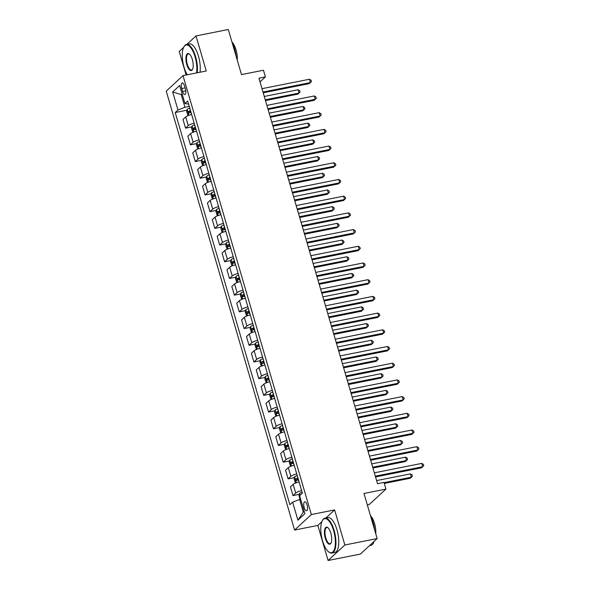<?xml version="1.0" encoding="UTF-8"?>
<svg xmlns="http://www.w3.org/2000/svg" width="590" height="590" viewBox="0 0 590 590"><rect width="100%" height="100%" fill="white"/><g stroke="black" fill="none" stroke-linecap="round" stroke-linejoin="round"><path stroke-width="0.89" d="M307.095 504.907A4.558 1.733 -101.3 0 0 304.757 501.78A4.558 1.733 -101.3 0 0 304.197 507.592A4.558 1.733 -101.3 0 0 306.534 510.719A4.558 1.733 -101.3 0 0 307.095 504.907M367.334 504.974L369.156 504.612L385.934 489.103L383.979 482.421L377.519 483.712L258.936 78.19L265.397 76.907L263.442 70.225L241.487 74.598L228.301 29.5L196.005 35.924L186.801 44.427M328.092 560.5L360.387 554.076L377.158 538.567L344.862 544.998L334.611 509.922L311.358 514.546L294.58 530.056L317.833 525.425L328.092 560.5L344.862 544.998M311.358 514.546L183.011 75.623L166.233 91.133L294.58 530.056M183.645 47.348L179.227 51.433L186.123 75.004M181.713 88.537L182.576 91.472A4.41 1.674 -101.3 0 0 184.84 94.503A4.41 1.674 -101.3 0 0 185.385 88.876L184.523 85.934A4.41 1.674 -101.3 0 0 182.258 82.902A4.41 1.674 -101.3 0 0 181.713 88.537L185.09 87.858M182.096 93.795L181.233 94.592L184.943 107.284L177.966 109.991L175.223 112.52L289.897 504.679L292.64 502.142L299.624 499.442L303.334 512.135L304.197 511.338M177.966 109.991L172.693 91.952L179.67 85.498L184.95 103.538L188.601 104.12M292.64 502.142L297.913 520.181L304.897 513.728L299.624 495.689L302.368 493.159L187.694 101.001L184.95 103.538M385.934 489.103L363.971 493.476L377.158 538.567M183.011 75.623L206.257 70.999L196.005 35.924M260.02 81.877L265.397 76.907M182.273 94.385L181.233 94.592L172.693 91.952M189.279 106.421L184.943 107.284M300.657 499.236L299.624 499.442M175.223 112.52L186.971 110.183M191.632 114.467A5.694 1.195 163.7 0 0 185.732 116.923L182.996 119.46L185.533 128.148L191.853 126.887M301.615 490.585A5.694 1.195 163.7 0 0 295.723 493.048L292.979 495.585L299.3 494.324M292.979 495.585L290.435 486.898L293.178 484.361A5.694 1.195 163.7 0 1 299.078 481.905M296.733 473.888A5.694 1.195 163.7 0 0 290.841 476.344L288.097 478.881L294.417 477.627M288.097 478.881L285.553 470.2L288.296 467.664A5.694 1.195 163.7 0 1 294.189 465.2M291.844 457.184A5.694 1.195 163.7 0 0 285.951 459.647L283.207 462.184L289.535 460.923M283.207 462.184L280.67 453.496L283.414 450.959A5.694 1.195 163.7 0 1 289.306 448.496M286.961 440.479A5.694 1.195 163.7 0 0 281.069 442.943L278.325 445.479L284.653 444.218M278.325 445.479L275.788 436.792L278.532 434.255A5.694 1.195 163.7 0 1 284.424 431.799M282.079 423.782A5.694 1.195 163.7 0 0 276.186 426.238L273.443 428.775L279.771 427.521M273.443 428.775L270.906 420.095L273.649 417.558A5.694 1.195 163.7 0 1 279.542 415.095M277.197 407.078A5.694 1.195 163.7 0 0 271.304 409.541L268.561 412.078L274.881 410.817M268.561 412.078L266.016 403.39L268.76 400.853A5.694 1.195 163.7 0 1 274.652 398.398M272.315 390.381A5.694 1.195 163.7 0 0 266.415 392.837L263.671 395.374L269.999 394.113M263.671 395.374L261.134 386.686L263.877 384.156A5.694 1.195 163.7 0 1 269.77 381.693M267.425 373.677A5.694 1.195 163.7 0 0 261.532 376.14L258.789 378.669L265.117 377.416M258.789 378.669L256.252 369.989L258.995 367.452A5.694 1.195 163.7 0 1 264.888 364.989M262.543 356.972A5.694 1.195 163.7 0 0 256.65 359.435L253.906 361.972L260.234 360.711M253.906 361.972L251.369 353.285L254.113 350.748A5.694 1.195 163.7 0 1 260.006 348.292M257.66 340.275A5.694 1.195 163.7 0 0 251.768 342.731L249.024 345.268L255.345 344.007M249.024 345.268L246.48 336.58L249.223 334.051A5.694 1.195 163.7 0 1 255.116 331.587M252.778 323.571A5.694 1.195 163.7 0 0 246.886 326.034L244.142 328.564L250.462 327.31M244.142 328.564L241.598 319.883L244.341 317.346A5.694 1.195 163.7 0 1 250.234 314.883M247.889 306.866A5.694 1.195 163.7 0 0 241.996 309.33L239.252 311.867L245.58 310.606M239.252 311.867L236.715 303.179L239.459 300.642A5.694 1.195 163.7 0 1 245.352 298.186M243.006 290.169A5.694 1.195 163.7 0 0 237.114 292.625L234.37 295.162L240.698 293.901M234.37 295.162L231.833 286.482L234.577 283.945A5.694 1.195 163.7 0 1 240.469 281.482M238.124 273.465A5.694 1.195 163.7 0 0 232.231 275.928L229.488 278.458L235.808 277.204M229.488 278.458L226.951 269.778L229.687 267.241A5.694 1.195 163.7 0 1 235.587 264.777M233.242 256.761A5.694 1.195 163.7 0 0 227.349 259.224L224.606 261.761L230.926 260.5M224.606 261.761L222.061 253.073L224.805 250.536A5.694 1.195 163.7 0 1 230.697 248.08M228.352 240.064A5.694 1.195 163.7 0 0 222.459 242.519L219.716 245.056L226.044 243.803M219.716 245.056L217.179 236.376L219.923 233.839A5.694 1.195 163.7 0 1 225.815 231.376M223.47 223.359A5.694 1.195 163.7 0 0 217.577 225.823L214.834 228.359L221.162 227.098M214.834 228.359L212.297 219.672L215.04 217.135A5.694 1.195 163.7 0 1 220.933 214.679M218.588 206.655A5.694 1.195 163.7 0 0 212.695 209.118L209.952 211.655L216.279 210.394M209.952 211.655L207.415 202.967L210.158 200.438A5.694 1.195 163.7 0 1 216.051 197.975M213.705 189.958A5.694 1.195 163.7 0 0 207.813 192.414L205.069 194.951L211.39 193.697M205.069 194.951L202.525 186.27L205.268 183.733A5.694 1.195 163.7 0 1 211.161 181.27M208.823 173.254A5.694 1.195 163.7 0 0 202.923 175.717L200.187 178.254L206.507 176.993M200.187 178.254L197.643 169.566L200.386 167.029A5.694 1.195 163.7 0 1 206.279 164.573M203.934 156.556A5.694 1.195 163.7 0 0 198.041 159.012L195.297 161.549L201.625 160.288M195.297 161.549L192.76 152.862L195.504 150.332A5.694 1.195 163.7 0 1 201.397 147.869M199.051 139.852A5.694 1.195 163.7 0 0 193.159 142.315L190.415 144.845L196.743 143.591M190.415 144.845L187.878 136.165L190.622 133.628A5.694 1.195 163.7 0 1 196.514 131.164M194.169 123.148A5.694 1.195 163.7 0 0 188.276 125.611L185.533 128.148M297.913 520.181L303.334 512.135M334.611 509.922L325.894 517.976M321.845 521.715L317.833 525.425M263.214 92.8L309.256 83.64L310.392 82.593L262.985 92.025M309.418 79.252L311.048 80.233L311.439 81.575L310.392 82.593L309.418 79.252L262.012 88.684M188.055 115.633L186.654 111.532L187.17 109.357A3.776 0.789 -16.3 0 1 189.7 108.14L189.774 108.118M265.485 100.573L297.921 94.12L299.056 93.073L298.083 89.732L264.283 96.458M190.511 110.654L190.437 110.684A3.776 0.789 163.7 0 0 188.409 111.547L188.881 113.155A3.776 0.789 -16.3 0 1 190.909 112.284L190.983 112.262M190.74 112.786C189.788 112.66 189.633 112.122 190.268 111.178A1.925 0.406 -16.3 0 1 190.629 111.038M265.257 99.799L299.056 93.073L300.104 92.047L299.713 90.713L298.083 89.732M268.096 109.504L314.146 100.344L315.274 99.297L267.867 108.73M314.3 95.956L315.93 96.937L316.321 98.272L315.274 99.297L314.3 95.956L266.894 105.389M272.978 126.208L319.028 117.041L320.163 115.994L272.75 125.427M319.183 112.653L320.812 113.641L321.203 114.976L320.163 115.994L319.183 112.653L271.776 122.086M277.861 142.905L323.91 133.746L325.046 132.698L277.639 142.131M324.065 129.358L325.702 130.338L326.093 131.673L325.046 132.698L324.065 129.358L276.658 138.79M192.945 132.33L191.536 128.237L192.052 126.061A3.776 0.789 -16.3 0 1 194.582 124.844L194.656 124.822M270.368 117.277L302.81 110.817L303.939 109.77L302.965 106.429L269.165 113.155M195.401 127.359L195.32 127.381A3.776 0.789 163.7 0 0 193.299 128.251L193.763 129.852A3.776 0.789 -16.3 0 1 195.792 128.989L195.865 128.959M195.622 129.483C194.671 129.358 194.516 128.827 195.157 127.883A1.925 0.406 -16.3 0 1 195.511 127.742M270.139 116.496L303.939 109.77L304.986 108.752L304.595 107.417L302.965 106.429M197.827 149.034L196.418 144.934L196.935 142.758A3.776 0.789 -16.3 0 1 199.464 141.548L199.538 141.519M275.25 133.974L307.692 127.521L308.828 126.474L307.847 123.133L274.048 129.859M200.283 144.056L200.209 144.085A3.776 0.789 163.7 0 0 198.181 144.956L198.646 146.556A3.776 0.789 -16.3 0 1 200.674 145.686L200.755 145.664M200.504 146.187C199.56 146.062 199.398 145.524 200.04 144.587A1.925 0.406 -16.3 0 1 200.394 144.439M275.029 133.2L308.828 126.474L309.868 125.449L309.477 124.114L307.847 123.133M202.709 165.731L201.308 161.638L201.824 159.462A3.776 0.789 -16.3 0 1 204.346 158.245L204.42 158.223M280.139 150.679L312.575 144.226L313.71 143.178L312.73 139.837L278.93 146.563M205.165 160.76L205.091 160.782A3.776 0.789 163.7 0 0 203.063 161.653L203.535 163.26A3.776 0.789 -16.3 0 1 205.556 162.39L205.637 162.361M205.394 162.892C204.442 162.759 204.288 162.228 204.922 161.284A1.925 0.406 -16.3 0 1 205.276 161.144M279.911 149.904L313.71 143.178L314.758 142.153L314.367 140.818L312.73 139.837M282.75 159.61L328.792 150.45L329.928 149.403L282.522 158.835M328.955 146.062L330.584 147.043L330.975 148.378L329.928 149.403L328.955 146.062L281.541 155.495M207.592 182.435L206.19 178.335L206.707 176.167A3.776 0.789 -16.3 0 1 209.229 174.95L209.31 174.92M285.022 167.383L317.457 160.923L318.593 159.875L317.619 156.534L283.82 163.26M210.047 177.465L209.974 177.487A3.776 0.789 163.7 0 0 207.946 178.357L208.418 179.957A3.776 0.789 -16.3 0 1 210.446 179.095L210.519 179.065M210.276 179.589C209.325 179.463 209.17 178.932 209.804 177.988A1.925 0.406 -16.3 0 1 210.165 177.848M284.793 166.601L318.593 159.875L319.64 158.858L319.249 157.515L317.619 156.534M196.573 72.924A17.368 6.593 -101.3 0 0 195.091 56.913A17.368 6.593 -101.3 0 0 183.815 47.016A17.368 6.593 -101.3 0 0 184.028 67.135A17.368 6.593 -101.3 0 0 187.259 74.783M183.815 47.016L184.065 46.573A17.796 6.756 78.7 0 1 186.477 44.493A17.796 6.756 78.7 0 1 195.615 56.706A17.796 6.756 78.7 0 1 197.178 72.806M192.325 59.472A8.688 3.297 78.7 0 1 192.436 69.532A8.688 3.297 78.7 0 1 186.794 64.583A8.688 3.297 78.7 0 1 186.197 55.858A8.688 3.297 78.7 0 1 189.346 53.992A8.688 3.297 78.7 0 1 192.325 59.472M189.545 54.169A8.26 3.134 -101.3 0 0 188.335 53.852A8.26 3.134 -101.3 0 0 187.318 64.376A8.26 3.134 -101.3 0 0 191.558 70.048A8.26 3.134 -101.3 0 0 192.554 69.288M232.099 42.51A17.796 6.756 78.7 0 1 234.628 48.948A17.796 6.756 78.7 0 1 236.14 56.33M231.966 42.06A12.81 4.867 78.7 0 1 236.015 49.826A12.81 4.867 78.7 0 1 237.269 60.173M186.477 44.493L189.316 43.926A17.796 6.756 78.7 0 1 198.461 56.146A17.796 6.756 78.7 0 1 200.017 72.238M333.601 530.572A17.368 6.593 -101.3 0 0 322.324 520.682A17.368 6.593 -101.3 0 0 322.538 540.801A17.368 6.593 -101.3 0 0 328.505 551.746A17.368 6.593 -101.3 0 0 334.796 548.029A17.368 6.593 -101.3 0 0 333.601 530.572M322.324 520.682L322.575 520.232A17.796 6.756 78.7 0 1 324.987 518.153A17.796 6.756 78.7 0 1 334.124 530.373A17.796 6.756 78.7 0 1 331.934 553.066A17.796 6.756 78.7 0 1 328.903 552.07L328.505 551.746M330.835 533.131A8.688 3.297 78.7 0 1 330.946 543.191A8.688 3.297 78.7 0 1 325.304 538.242A8.688 3.297 78.7 0 1 324.707 529.518A8.688 3.297 78.7 0 1 327.856 527.652A8.688 3.297 78.7 0 1 330.835 533.131M328.055 527.829A8.26 3.134 -101.3 0 0 326.845 527.512A8.26 3.134 -101.3 0 0 325.828 538.043A8.26 3.134 -101.3 0 0 330.068 543.707A8.26 3.134 -101.3 0 0 331.064 542.955M370.608 516.169A17.796 6.756 78.7 0 1 373.138 522.607A17.796 6.756 78.7 0 1 374.65 529.99M370.476 515.719A12.81 4.867 78.7 0 1 374.525 523.485A12.81 4.867 78.7 0 1 375.771 533.832M324.987 518.153L327.826 517.592A17.796 6.756 78.7 0 1 336.971 529.805A17.796 6.756 78.7 0 1 334.773 552.498L331.934 553.066M374.119 541.377A17.796 6.756 78.7 0 1 370.94 545.3L369.583 545.573M287.632 176.314L333.682 167.147L334.81 166.1L287.404 175.532M333.837 162.759L335.467 163.747L335.858 165.082L334.81 166.1L333.837 162.759L286.43 172.191M212.474 199.14L211.072 195.039L211.589 192.864A3.776 0.789 -16.3 0 1 214.118 191.654L214.192 191.625M289.904 184.08L322.346 177.627L323.475 176.58L322.501 173.239L288.702 179.965M214.937 194.162L214.856 194.191A3.776 0.789 163.7 0 0 212.828 195.061L213.3 196.662A3.776 0.789 -16.3 0 1 215.328 195.792L215.402 195.769M215.158 196.293C214.207 196.168 214.052 195.629 214.686 194.685A1.925 0.406 -16.3 0 1 215.048 194.545M289.675 183.306L323.475 176.58L324.522 175.555L324.131 174.22L322.501 173.239M292.515 193.011L338.564 183.851L339.693 182.804L292.286 192.237M338.719 179.463L340.349 180.444L340.74 181.779L339.693 182.804L338.719 179.463L291.312 188.896M217.363 215.837L215.955 211.744L216.471 209.568A3.776 0.789 -16.3 0 1 219.001 208.351L219.074 208.329M294.786 200.784L327.229 194.331L328.365 193.277L327.384 189.943L293.584 196.669M219.819 210.866L219.745 210.888A3.776 0.789 163.7 0 0 217.717 211.758L218.182 213.366A3.776 0.789 -16.3 0 1 220.21 212.496L220.284 212.466M220.041 212.99C219.096 212.865 218.934 212.334 219.576 211.39A1.925 0.406 -16.3 0 1 219.93 211.25M294.558 200.003L328.365 193.277L329.404 192.259L329.014 190.924L327.384 189.943M297.397 209.716L343.446 200.556L344.582 199.508L297.176 208.941M343.601 196.168L345.239 197.149L345.629 198.483L344.582 199.508L343.601 196.168L296.195 205.6M222.246 232.541L220.837 228.441L221.361 226.272A3.776 0.789 -16.3 0 1 223.883 225.056L223.957 225.026M299.668 217.481L332.111 211.028L333.247 209.981L332.266 206.64L298.466 213.366M224.702 227.57L224.628 227.593A3.776 0.789 163.7 0 0 222.6 228.463L223.064 230.063A3.776 0.789 -16.3 0 1 225.092 229.193L225.174 229.171M224.923 229.694C223.979 229.569 223.824 229.038 224.458 228.094A1.925 0.406 -16.3 0 1 224.812 227.947M299.447 216.707L333.247 209.981L334.294 208.963L333.903 207.621L332.266 206.64M302.286 226.42L348.329 217.253L349.464 216.206L302.058 225.638M348.483 212.865L350.121 213.845L350.512 215.188L349.464 216.206L348.483 212.865L301.077 222.297M227.128 249.245L225.727 245.145L226.243 242.969A3.776 0.789 -16.3 0 1 228.765 241.753L228.846 241.73M304.558 234.186L336.993 227.733L338.129 226.685L337.156 223.344L303.349 230.071M229.584 244.267L229.51 244.297A3.776 0.789 163.7 0 0 227.482 245.167L227.954 246.768A3.776 0.789 -16.3 0 1 229.982 245.897L230.056 245.875M229.812 246.399C228.861 246.273 228.706 245.735 229.34 244.791A1.925 0.406 -16.3 0 1 229.694 244.651M304.329 233.411L338.129 226.685L339.176 225.66L338.785 224.325L337.156 223.344M307.169 243.117L353.211 233.957L354.347 232.91L306.94 242.343M353.373 229.569L355.003 230.55L355.394 231.885L354.347 232.91L353.373 229.569L305.967 239.002M232.01 265.943L230.609 261.849L231.125 259.674A3.776 0.789 -16.3 0 1 233.655 258.457L233.729 258.435M309.44 250.89L341.876 244.43L343.011 243.382L342.038 240.042L308.238 246.768M234.473 260.972L234.392 260.994A3.776 0.789 163.7 0 0 232.364 261.864L232.836 263.472A3.776 0.789 -16.3 0 1 234.864 262.602L234.938 262.572M234.695 263.096C233.743 262.97 233.588 262.439 234.223 261.495A1.925 0.406 -16.3 0 1 234.584 261.355M309.212 250.108L343.011 243.382L344.058 242.365L343.668 241.03L342.038 240.042M312.051 259.821L358.101 250.662L359.229 249.607L311.822 259.047M358.255 246.273L359.885 247.254L360.276 248.589L359.229 249.607L358.255 246.273L310.849 255.706M236.9 282.647L235.491 278.546L236.007 276.371A3.776 0.789 -16.3 0 1 238.537 275.161L238.611 275.132M314.322 267.587L346.765 261.134L347.894 260.087L346.92 256.746L313.12 263.472M239.356 277.676L239.275 277.698A3.776 0.789 163.7 0 0 237.254 278.569L237.718 280.169A3.776 0.789 -16.3 0 1 239.746 279.299L239.82 279.276M239.577 279.8C238.633 279.675 238.471 279.136 239.112 278.2A1.925 0.406 -16.3 0 1 239.466 278.052M314.094 266.813L347.894 260.087L348.941 259.062L348.55 257.727L346.92 256.746M316.933 276.526L362.983 267.358L364.119 266.311L316.712 275.744M363.138 262.97L364.768 263.951L365.158 265.294L364.119 266.311L363.138 262.97L315.731 272.403M241.782 299.351L240.373 295.251L240.89 293.075A3.776 0.789 -16.3 0 1 243.419 291.858L243.493 291.836M319.205 284.292L351.647 277.838L352.783 276.791L351.802 273.45L318.003 280.176M244.238 294.373L244.164 294.403A3.776 0.789 163.7 0 0 242.136 295.266L242.601 296.873A3.776 0.789 -16.3 0 1 244.629 296.003L244.71 295.981M244.459 296.505C243.515 296.379 243.36 295.841 243.994 294.897A1.925 0.406 -16.3 0 1 244.349 294.757M318.983 283.517L352.783 276.791L353.83 275.766L353.44 274.431L351.802 273.45M321.823 293.223L367.865 284.063L369.001 283.016L321.594 292.448M368.02 279.675L369.657 280.656L370.048 281.991L369.001 283.016L368.02 279.675L320.613 289.107M246.664 316.048L245.263 311.955L245.779 309.78A3.776 0.789 -16.3 0 1 248.302 308.563L248.383 308.541M324.094 300.996L356.53 294.535L357.665 293.488L356.685 290.147L322.885 296.873M249.12 311.078L249.046 311.1A3.776 0.789 163.7 0 0 247.018 311.97L247.49 313.57A3.776 0.789 -16.3 0 1 249.518 312.707L249.592 312.678M249.349 313.202C248.397 313.076 248.243 312.545 248.877 311.601A1.925 0.406 -16.3 0 1 249.231 311.461M323.866 300.214L357.665 293.488L358.713 292.47L358.322 291.136L356.685 290.147M326.705 309.927L372.747 300.76L373.883 299.713L326.477 309.145M372.91 296.372L374.539 297.36L374.93 298.695L373.883 299.713L372.91 296.372L325.503 305.812M251.547 332.753L250.145 328.652L250.662 326.477A3.776 0.789 -16.3 0 1 253.191 325.267L253.265 325.238M328.977 317.693L361.412 311.24L362.548 310.193L361.574 306.852L327.775 313.578M254.002 327.775L253.929 327.804A3.776 0.789 163.7 0 0 251.901 328.674L252.373 330.275A3.776 0.789 -16.3 0 1 254.401 329.404L254.474 329.382M254.231 329.906C253.28 329.781 253.125 329.242 253.759 328.306A1.925 0.406 -16.3 0 1 254.12 328.158M328.748 316.919L362.548 310.193L363.595 309.167L363.204 307.832L361.574 306.852M331.587 326.624L377.637 317.464L378.765 316.417L331.359 325.85M377.792 313.076L379.422 314.057L379.812 315.392L378.765 316.417L377.792 313.076L330.385 322.509M256.436 349.45L255.028 345.356L255.544 343.181A3.776 0.789 -16.3 0 1 258.073 341.964L258.147 341.942M333.859 334.397L366.302 327.944L367.43 326.897L366.456 323.556L332.657 330.282M258.892 344.479L258.811 344.508A3.776 0.789 163.7 0 0 256.783 345.371L257.255 346.979A3.776 0.789 -16.3 0 1 259.283 346.109L259.357 346.079M259.113 346.61C258.162 346.478 258.007 345.947 258.649 345.003A1.925 0.406 -16.3 0 1 259.003 344.862M333.63 333.623L367.43 326.897L368.477 325.872L368.086 324.537L366.456 323.556M336.47 343.328L382.519 334.169L383.648 333.121L336.241 342.554M382.674 329.781L384.304 330.761L384.695 332.096L383.648 333.121L382.674 329.781L335.268 339.213M261.318 366.154L259.91 362.061L260.426 359.885A3.776 0.789 -16.3 0 1 262.956 358.668L263.029 358.646M338.741 351.102L371.184 344.641L372.32 343.594L371.339 340.253L337.539 346.979M263.774 361.183L263.701 361.205A3.776 0.789 163.7 0 0 261.672 362.076L262.137 363.676A3.776 0.789 -16.3 0 1 264.165 362.813L264.239 362.784M263.995 363.307C263.052 363.182 262.889 362.651 263.531 361.707A1.925 0.406 -16.3 0 1 263.885 361.567M338.513 350.32L372.32 343.594L373.359 342.576L372.969 341.241L371.339 340.253M341.352 360.033L387.401 350.866L388.537 349.818L341.131 359.251M387.556 346.478L389.194 347.466L389.584 348.801L388.537 349.818L387.556 346.478L340.15 355.91M266.201 382.858L264.799 378.758L265.316 376.582A3.776 0.789 -16.3 0 1 267.838 375.373L267.912 375.343M343.631 367.799L376.066 361.346L377.202 360.298L376.221 356.957L342.421 363.683M268.656 377.88L268.583 377.91A3.776 0.789 163.7 0 0 266.555 378.78L267.019 380.38A3.776 0.789 -16.3 0 1 269.047 379.51L269.129 379.488M268.885 380.012C267.934 379.886 267.779 379.348 268.413 378.404A1.925 0.406 -16.3 0 1 268.767 378.264M343.402 367.024L377.202 360.298L378.249 359.273L377.858 357.938L376.221 356.957M346.242 376.73L392.284 367.57L393.419 366.523L346.013 375.955M392.439 363.182L394.076 364.163L394.467 365.498L393.419 366.523L392.439 363.182L345.032 372.615M271.083 399.555L269.682 395.462L270.198 393.287A3.776 0.789 -16.3 0 1 272.72 392.07L272.801 392.048M348.513 384.503L380.948 378.05L382.084 377.003L381.111 373.662L347.304 380.388M273.539 394.585L273.465 394.607A3.776 0.789 163.7 0 0 271.437 395.477L271.909 397.085A3.776 0.789 -16.3 0 1 273.937 396.215L274.011 396.185M273.767 396.716C272.816 396.583 272.661 396.052 273.295 395.108A1.925 0.406 -16.3 0 1 273.649 394.968M348.284 383.721L382.084 377.003L383.131 375.978L382.74 374.643L381.111 373.662M351.124 393.434L397.166 384.274L398.302 383.227L350.895 392.66M397.328 379.886L398.958 380.867L399.349 382.202L398.302 383.227L397.328 379.886L349.922 389.319M275.965 416.26L274.564 412.159L275.08 409.991A3.776 0.789 -16.3 0 1 277.61 408.774L277.683 408.745M353.395 401.2L385.838 394.747L386.966 393.7L385.993 390.359L352.193 397.085M278.428 411.289L278.347 411.311A3.776 0.789 163.7 0 0 276.319 412.181L276.791 413.782A3.776 0.789 -16.3 0 1 278.819 412.912L278.893 412.889M278.65 413.413C277.698 413.288 277.543 412.757 278.178 411.813A1.925 0.406 -16.3 0 1 278.539 411.665M353.167 400.426L386.966 393.7L388.014 392.682L387.623 391.34L385.993 390.359M356.006 410.139L402.055 400.971L403.184 399.924L355.777 409.357M402.21 396.583L403.84 397.572L404.231 398.906L403.184 399.924L402.21 396.583L354.804 406.016M280.855 432.964L279.446 428.864L279.962 426.688A3.776 0.789 -16.3 0 1 282.492 425.478L282.566 425.449M358.278 417.904L390.72 411.451L391.849 410.404L390.875 407.063L357.075 413.789M283.311 427.986L283.237 428.016A3.776 0.789 163.7 0 0 281.209 428.886L281.673 430.486A3.776 0.789 -16.3 0 1 283.702 429.616L283.775 429.594M283.532 430.117C282.588 429.992 282.426 429.454 283.067 428.51A1.925 0.406 -16.3 0 1 283.421 428.37M358.049 417.13L391.849 410.404L392.896 409.379L392.505 408.044L390.875 407.063M360.888 426.836L406.938 417.676L408.074 416.628L360.667 426.061M407.093 413.288L408.73 414.269L409.113 415.603L408.074 416.628L407.093 413.288L359.686 422.72M285.737 449.661L284.328 445.568L284.845 443.392A3.776 0.789 -16.3 0 1 287.374 442.175L287.448 442.153M363.16 434.609L395.602 428.156L396.738 427.101L395.757 423.768L361.958 430.486M288.193 444.69L288.119 444.713A3.776 0.789 163.7 0 0 286.091 445.583L286.556 447.191A3.776 0.789 -16.3 0 1 288.584 446.32L288.665 446.291M288.414 446.814C287.47 446.689 287.315 446.158 287.95 445.214A1.925 0.406 -16.3 0 1 288.304 445.074M362.939 433.827L396.738 427.101L397.785 426.083L397.395 424.748L395.757 423.768M365.778 443.54L411.82 434.38L412.956 433.333L365.549 442.766M411.975 429.992L413.612 430.973L414.003 432.308L412.956 433.333L411.975 429.992L364.568 439.425M290.619 466.366L289.218 462.265L289.734 460.097A3.776 0.789 -16.3 0 1 292.257 458.88L292.338 458.85M368.049 451.306L400.485 444.853L401.62 443.805L400.64 440.465L366.84 447.191M293.075 461.395L293.001 461.417A3.776 0.789 163.7 0 0 290.973 462.287L291.445 463.888A3.776 0.789 -16.3 0 1 293.473 463.017L293.547 462.995M293.304 463.519C292.352 463.393 292.197 462.862 292.832 461.918A1.925 0.406 -16.3 0 1 293.186 461.771M367.821 450.531L401.62 443.805L402.668 442.788L402.277 441.445L400.64 440.465M370.66 460.244L416.702 451.077L417.838 450.03L370.432 459.463M416.865 446.689L418.494 447.67L418.885 449.012L417.838 450.03L416.865 446.689L369.458 456.122M295.502 483.07L294.1 478.969L294.617 476.794A3.776 0.789 -16.3 0 1 297.146 475.577L297.22 475.555M372.932 468.01L405.367 461.557L406.503 460.51L405.529 457.169L371.73 463.895M297.957 478.092L297.884 478.121A3.776 0.789 163.7 0 0 295.856 478.984L296.328 480.592A3.776 0.789 -16.3 0 1 298.356 479.722L298.429 479.7M298.186 480.223C297.235 480.098 297.08 479.559 297.714 478.615A1.925 0.406 -16.3 0 1 298.075 478.475M372.703 467.236L406.503 460.51L407.55 459.485L407.159 458.15L405.529 457.169M375.542 476.941L421.592 467.781L422.72 466.734L375.314 476.167M421.747 463.393L423.377 464.374L423.768 465.709L422.72 466.734L421.747 463.393L374.34 472.826M300.059 499.354L298.983 495.674L299.499 493.498A3.776 0.789 -16.3 0 1 302.028 492.281L302.102 492.259M384.274 483.424L410.257 478.254L411.385 477.207L410.411 473.866L376.612 480.592M384.046 482.65L411.385 477.207L412.432 476.189L412.041 474.854L410.411 473.866M188.276 125.611L185.732 116.923M193.159 142.315L190.622 133.628M198.041 159.012L195.504 150.332M202.923 175.717L200.386 167.029M207.813 192.414L205.268 183.733M212.695 209.118L210.158 200.438M217.577 225.823L215.04 217.135M222.459 242.519L219.923 233.839M227.349 259.224L224.805 250.536M232.231 275.928L229.687 267.241M237.114 292.625L234.577 283.945M241.996 309.33L239.459 300.642M246.886 326.034L244.341 317.346M251.768 342.731L249.223 334.051M256.65 359.435L254.113 350.748M261.532 376.14L258.995 367.452M266.415 392.837L263.877 384.156M271.304 409.541L268.76 400.853M276.186 426.238L273.649 417.558M281.069 442.943L278.532 434.255M285.951 459.647L283.414 450.959M290.841 476.344L288.296 467.664M295.723 493.048L293.178 484.361M185.776 90.838L182.576 91.472M187.155 109.408L188.881 115.308M190.909 112.284L191.551 114.482M189.7 108.14L190.437 110.684M190.268 111.178L188.409 111.547M192.038 126.113L193.763 132.013M195.792 128.989L196.433 131.186M194.582 124.844L195.32 127.381M195.157 127.883L193.299 128.251M196.927 142.817L198.646 148.709M200.674 145.686L201.315 147.891M199.464 141.548L200.209 144.085M200.04 144.587L198.181 144.956M201.81 159.514L203.535 165.414M205.556 162.39L206.205 164.588M204.346 158.245L205.091 160.782M204.922 161.284L203.063 161.653M206.692 176.218L208.418 182.111M210.446 179.095L211.087 181.292M209.229 174.95L209.974 177.487M209.804 177.988L207.946 178.357M211.574 192.923L213.3 198.815M215.328 195.792L215.969 197.997M214.118 191.654L214.856 194.191M214.686 194.685L212.828 195.061M216.456 209.62L218.182 215.52M220.21 212.496L220.852 214.694M219.001 208.351L219.745 210.888M219.576 211.39L217.717 211.758M221.346 226.324L223.064 232.217M225.092 229.193L225.741 231.398M223.883 225.056L224.628 227.593M224.458 228.094L222.6 228.463M226.228 243.028L227.954 248.921M229.982 245.897L230.624 248.095M228.765 241.753L229.51 244.297M229.34 244.791L227.482 245.167M231.11 259.725L232.836 265.625M234.864 262.602L235.506 264.799M233.655 258.457L234.392 260.994M234.223 261.495L232.364 261.864M235.993 276.43L237.718 282.322M239.746 279.299L240.388 281.504M238.537 275.161L239.275 277.698M239.112 278.2L237.254 278.569M240.882 293.134L242.601 299.027M244.629 296.003L245.278 298.201M243.419 291.858L244.164 294.403M243.994 294.897L242.136 295.266M245.765 309.831L247.49 315.731M249.518 312.707L250.16 314.905M248.302 308.563L249.046 311.1M248.877 311.601L247.018 311.97M250.647 326.536L252.373 332.428M254.401 329.404L255.042 331.61M253.191 325.267L253.929 327.804M253.759 328.306L251.901 328.674M255.529 343.233L257.255 349.132M259.283 346.109L259.925 348.307M258.073 341.964L258.811 344.508M258.649 345.003L256.783 345.371M260.419 359.937L262.137 365.83M264.165 362.813L264.807 365.011M262.956 358.668L263.701 361.205M263.531 361.707L261.672 362.076M265.301 376.641L267.027 382.534M269.047 379.51L269.696 381.715M267.838 375.373L268.583 377.91M268.413 378.404L266.555 378.78M270.183 393.338L271.909 399.238M273.937 396.215L274.579 398.412M272.72 392.07L273.465 394.607M273.295 395.108L271.437 395.477M275.065 410.043L276.791 415.935M278.819 412.912L279.461 415.117M277.61 408.774L278.347 411.311M278.178 411.813L276.319 412.181M279.948 426.747L281.673 432.64M283.702 429.616L284.343 431.814M282.492 425.478L283.237 428.016M283.067 428.51L281.209 428.886M284.837 443.444L286.556 449.344M288.584 446.32L289.233 448.518M287.374 442.175L288.119 444.713M287.95 445.214L286.091 445.583M289.719 460.148L291.445 466.041M293.473 463.017L294.115 465.222M292.257 458.88L293.001 461.417M292.832 461.918L290.973 462.287M294.602 476.853L296.328 482.745M298.356 479.722L298.997 481.919M297.146 475.577L297.884 478.121M297.714 478.615L295.856 478.984M299.484 493.55L300.008 495.334M302.028 492.281L302.301 493.218"/></g></svg>
